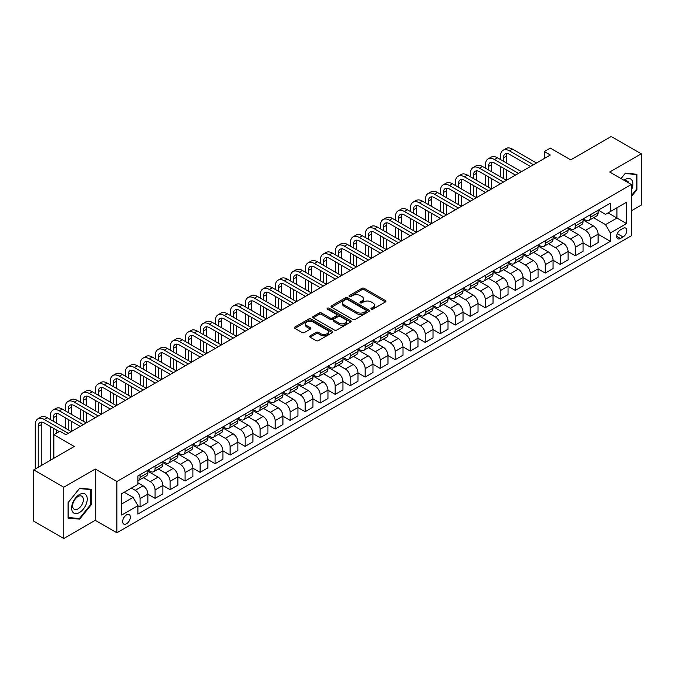 <?xml version="1.0" encoding="UTF-8"?>
<svg xmlns="http://www.w3.org/2000/svg" width="675" height="675" viewBox="0 0 675 675"><rect width="100%" height="100%" fill="white"/><g stroke="black" fill="none" stroke-linecap="round" stroke-linejoin="round"><path stroke-width="1.01" d="M371.267 309.167A1.164 0.675 0 0 0 372.921 309.167L385.442 301.944A1.671 0.962 0 0 0 385.931 301.261A1.671 0.962 0 0 0 385.442 300.577L364.23 288.335A1.671 0.962 0 0 0 361.876 288.335L349.355 295.566A1.164 0.675 0 0 0 349.009 296.038A1.164 0.675 0 0 0 349.355 296.511A1.164 0.675 0 0 0 351 296.511L352.62 295.582A5.333 3.08 0 0 1 360.163 295.582L361.935 296.603A5.333 3.08 0 0 1 363.496 298.78A5.333 3.08 0 0 1 361.935 300.957L360.307 301.894A1.164 0.675 0 0 0 359.969 302.366A1.164 0.675 0 0 0 360.307 302.839A1.164 0.675 0 0 0 361.96 302.839L363.58 301.911A5.333 3.08 0 0 1 371.123 301.911L372.887 302.923A5.333 3.08 0 0 1 374.456 305.108A5.333 3.08 0 0 1 372.887 307.285L371.267 308.213A1.164 0.675 0 0 0 370.929 308.694A1.164 0.675 0 0 0 371.267 309.167L371.267 308.213M126.495 523.783A5.434 3.139 120 0 0 130.047 518.999A5.434 3.139 120 0 0 129.212 514.645A5.434 3.139 120 0 0 126.495 514.915A5.434 3.139 120 0 0 122.943 519.699A5.434 3.139 120 0 0 123.778 524.053A5.434 3.139 120 0 0 126.495 523.783M310.137 335.821A1.671 0.962 0 0 0 309.648 336.504A1.671 0.962 0 0 0 310.137 337.188L316.086 340.622A1.671 0.962 0 0 0 318.448 340.622L332.353 332.589A1.671 0.962 0 0 0 332.843 331.914A1.671 0.962 0 0 0 332.353 331.231L311.141 318.988A1.671 0.962 0 0 0 308.779 318.988L294.874 327.012A1.671 0.962 0 0 0 294.384 327.696A1.671 0.962 0 0 0 294.874 328.371L302.062 332.522A1.671 0.962 0 0 0 304.425 332.522L310.373 329.088A1.671 0.962 0 0 0 310.863 328.404A1.671 0.962 0 0 0 310.373 327.729L306.804 325.671A4.455 2.573 0 0 1 305.505 323.848A4.455 2.573 0 0 1 308.256 321.469A4.455 2.573 0 0 1 313.116 322.026L327.08 330.092A4.455 2.573 0 0 1 328.387 331.914A4.455 2.573 0 0 1 325.628 334.285A4.455 2.573 0 0 1 320.777 333.728L318.448 332.387A1.671 0.962 0 0 0 316.086 332.387L310.137 335.821L310.137 337.188M631.344 210.828L641.25 205.107L641.25 153.816L611.238 136.485L570.712 159.882L550.302 148.095L544.303 151.563L550.302 155.022L65.863 434.717L59.864 431.249L53.857 434.717L53.857 458.283M63.762 487.223L63.762 538.515L95.276 520.324L95.276 469.024L63.762 487.223L33.75 469.893L74.267 446.496L53.857 434.717M95.276 469.024L116.893 481.503L631.344 184.486L631.344 235.778L116.893 532.794L116.893 481.503M641.25 153.816L609.736 172.007L631.344 184.486M352.738 319.461A1.671 0.962 0 0 0 355.092 319.461L369.006 311.428A1.671 0.962 0 0 0 369.487 310.753A1.671 0.962 0 0 0 369.006 310.07L347.794 297.827A1.671 0.962 0 0 0 345.431 297.827L331.526 305.851A1.671 0.962 0 0 0 331.037 306.534A1.671 0.962 0 0 0 331.526 307.209L352.738 319.461M327.923 309.42A1.164 0.675 0 0 1 329.113 309.589L350.654 322.026L336.774 330.041A1.671 0.962 0 0 1 334.412 330.041L313.2 317.79L313.2 316.432A1.671 0.962 0 0 0 312.711 317.115A1.671 0.962 0 0 0 313.2 317.79M313.2 316.432L319.157 312.998A1.671 0.962 0 0 1 321.511 312.998L330.109 317.967A1.671 0.962 0 0 0 332.471 317.967L336.42 315.681A1.671 0.962 0 0 0 336.909 315.006A1.671 0.962 0 0 0 336.42 314.322L327.459 309.15A1.164 0.675 0 0 1 327.122 308.677A1.164 0.675 0 0 1 327.839 308.053A1.164 0.675 0 0 1 329.113 308.197L350.679 320.65A1.671 0.962 0 0 1 351.169 321.334A1.671 0.962 0 0 1 350.679 322.009L350.679 320.65M63.762 538.515L33.75 521.184L33.75 469.893M623.059 228.361L620.418 229.888A5.265 3.038 120 0 0 616.984 234.529A5.265 3.038 120 0 0 617.785 238.747A5.265 3.038 120 0 0 620.418 238.486L623.059 236.959A5.265 3.038 120 0 0 626.501 232.318A5.265 3.038 120 0 0 625.691 228.099A5.265 3.038 120 0 0 623.059 228.361M598.269 210.17L605.534 214.363L610.335 211.587L610.335 203.2L137.903 475.959L137.903 484.346L121.694 493.703L121.694 515.05L137.903 505.693L137.903 514.08L610.335 241.321L610.335 232.934L605.534 224.623L593.595 217.73M610.335 211.587L626.543 202.23L626.543 223.577L610.335 232.934M95.276 520.324L116.893 532.794M544.303 151.563L544.303 158.49M608.057 212.903L616.942 218.033L616.942 207.773L626.543 202.23M605.534 224.623L616.942 218.033L626.543 223.577M121.694 503.963L133.102 497.374L124.217 492.244M137.903 505.761L140.062 507.009L140.062 498.623A6.792 3.923 -120 0 0 135.262 490.303L131.414 488.084M140.062 507.009L147.867 502.504L147.867 494.117A6.792 3.923 -120 0 0 143.066 485.798L137.903 482.819M147.867 494.184L155.073 498.344L155.073 489.957A6.792 3.923 -120 0 0 150.263 481.638L143.37 477.664M155.073 498.344L162.877 493.838L162.877 485.452A6.792 3.923 -120 0 0 158.068 477.132L147.867 471.243M162.877 485.528L170.075 489.679L170.075 481.292A6.792 3.923 -120 0 0 165.274 472.981L158.38 468.998M170.075 489.679L177.879 485.173L177.879 476.786A6.792 3.923 -120 0 0 173.078 468.475L162.877 462.577M177.879 476.862L185.085 481.022L185.085 472.635A6.792 3.923 -120 0 0 180.284 464.316L173.391 460.333M185.085 481.022L192.89 476.516L192.89 468.129A6.792 3.923 -120 0 0 188.089 459.81L177.879 453.912M192.89 468.197L200.095 472.357L200.095 463.97A6.792 3.923 -120 0 0 195.286 455.65L188.393 451.668M200.095 472.357L207.9 467.851L207.9 459.464A6.792 3.923 -120 0 0 203.091 451.145L192.89 445.255M207.9 459.532L215.097 463.691L215.097 455.304A6.792 3.923 -120 0 0 210.296 446.985L203.403 443.002M215.097 463.691L222.902 459.186L222.902 450.799A6.792 3.923 -120 0 0 218.101 442.479L207.9 436.59M222.902 450.866L230.108 455.026L230.108 446.639A6.792 3.923 -120 0 0 225.307 438.32L218.413 434.337M230.108 455.026L237.912 450.52L237.912 442.133A6.792 3.923 -120 0 0 233.111 433.814L222.902 427.925M237.912 442.201L245.118 446.361L245.118 437.974A6.792 3.923 -120 0 0 240.308 429.654L233.415 425.672M245.118 446.361L252.914 441.855L252.914 433.468A6.792 3.923 -120 0 0 248.113 425.149L237.912 419.259M252.914 433.536L260.12 437.695L260.12 429.308A6.792 3.923 -120 0 0 255.319 420.989L248.425 417.007M260.12 437.695L267.924 433.19L267.924 424.803A6.792 3.923 -120 0 0 263.123 416.483L252.914 410.594M267.924 424.87L275.13 429.03L275.13 420.643A6.792 3.923 -120 0 0 270.329 412.324L263.436 408.341M275.13 429.03L282.935 424.524L282.935 416.137A6.792 3.923 -120 0 0 278.134 407.818L267.924 401.929M282.935 416.205L290.14 420.365L290.14 411.978A6.792 3.923 -120 0 0 285.331 403.658L278.438 399.684M290.14 420.365L297.937 415.859L297.937 407.472A6.792 3.923 -120 0 0 293.136 399.153L282.935 393.263M297.937 407.54L305.142 411.699L305.142 403.312A6.792 3.923 -120 0 0 300.341 395.002L293.448 391.019M305.142 411.699L312.947 407.194L312.947 398.807A6.792 3.923 -120 0 0 308.146 390.496L297.937 384.598M312.947 398.883L320.152 403.034L320.152 394.647A6.792 3.923 -120 0 0 315.352 386.336L308.45 382.354M320.152 403.034L327.957 398.537L327.957 390.142A6.792 3.923 -120 0 0 323.156 381.831L312.947 375.933M327.957 390.218L335.163 394.377L335.163 385.99A6.792 3.923 -120 0 0 330.353 377.671L323.46 373.688M335.163 394.377L342.959 389.872L342.959 381.485A6.792 3.923 -120 0 0 338.158 373.165L327.957 367.267M342.959 381.552L350.165 385.712L350.165 377.325A6.792 3.923 -120 0 0 345.364 369.006L338.47 365.023M350.165 385.712L357.969 381.206L357.969 372.819A6.792 3.923 -120 0 0 353.168 364.5L342.959 358.611M357.969 372.887L365.175 377.047L365.175 368.66A6.792 3.923 -120 0 0 360.374 360.34L353.472 356.358M365.175 377.047L372.98 372.541L372.98 364.154A6.792 3.923 -120 0 0 368.179 355.835L357.969 349.945M372.98 364.222L380.177 368.381L380.177 359.994A6.792 3.923 -120 0 0 375.376 351.675L368.483 347.692M380.177 368.381L387.982 363.876L387.982 355.489A6.792 3.923 -120 0 0 383.181 347.169L372.98 341.28M387.982 355.556L395.187 359.716L395.187 351.329A6.792 3.923 -120 0 0 390.386 343.01L383.493 339.027M395.187 359.716L402.992 355.21L402.992 346.823A6.792 3.923 -120 0 0 398.191 338.504L387.982 332.615M402.992 346.891L410.198 351.051L410.198 342.664A6.792 3.923 -120 0 0 405.397 334.344L398.495 330.362M410.198 351.051L418.002 346.545L418.002 338.158A6.792 3.923 -120 0 0 413.201 329.839L402.992 323.949M418.002 338.226L425.199 342.385L425.199 333.998A6.792 3.923 -120 0 0 420.398 325.679L413.505 321.705M425.199 342.385L433.004 337.88L433.004 329.493A6.792 3.923 -120 0 0 428.203 321.173L418.002 315.284M433.004 329.56L440.21 333.72L440.21 325.333A6.792 3.923 -120 0 0 435.409 317.014L428.515 313.04M440.21 333.72L448.014 329.214L448.014 320.827A6.792 3.923 -120 0 0 443.213 312.508L433.004 306.619M448.014 320.895L455.22 325.055L455.22 316.668A6.792 3.923 -120 0 0 450.419 308.357L443.517 304.374M455.22 325.055L463.025 320.549L463.025 312.162A6.792 3.923 -120 0 0 458.224 303.851L448.014 297.953M463.025 312.238L470.222 316.398L470.222 308.002A6.792 3.923 -120 0 0 465.421 299.692L458.528 295.709M470.222 316.398L478.027 311.892L478.027 303.497A6.792 3.923 -120 0 0 473.226 295.186L463.025 289.288M478.027 303.573L485.232 307.733L485.232 299.346A6.792 3.923 -120 0 0 480.431 291.026L473.538 287.044M485.232 307.733L493.037 303.227L493.037 294.84A6.792 3.923 -120 0 0 488.236 286.521L478.027 280.623M493.037 294.907L500.243 299.067L500.243 290.68A6.792 3.923 -120 0 0 495.442 282.361L488.54 278.378M500.243 299.067L508.047 294.562L508.047 286.175A6.792 3.923 -120 0 0 503.238 277.855L493.037 271.966M508.047 286.242L515.244 290.402L515.244 282.015A6.792 3.923 -120 0 0 510.443 273.696L503.55 269.713M515.244 290.402L523.049 285.896L523.049 277.509A6.792 3.923 -120 0 0 518.248 269.19L508.047 263.301M523.049 277.577L530.255 281.737L530.255 273.35A6.792 3.923 -120 0 0 525.454 265.03L518.56 261.048M530.255 281.737L538.059 277.231L538.059 268.844A6.792 3.923 -120 0 0 533.258 260.525L523.049 254.635M538.059 268.912L545.265 273.071L545.265 264.684A6.792 3.923 -120 0 0 540.464 256.365L533.562 252.382M545.265 273.071L553.07 268.566L553.07 260.179A6.792 3.923 -120 0 0 548.26 251.859L538.059 245.97M553.07 260.246L560.267 264.406L560.267 256.019A6.792 3.923 -120 0 0 555.466 247.7L548.572 243.717M560.267 264.406L568.072 259.9L568.072 251.513A6.792 3.923 -120 0 0 563.271 243.194L553.07 237.305M568.072 251.581L575.277 255.741L575.277 247.354A6.792 3.923 -120 0 0 570.476 239.034L563.583 235.06M575.277 255.741L583.082 251.235L583.082 242.848A6.792 3.923 -120 0 0 578.281 234.529L568.072 228.639M583.082 242.916L590.288 247.075L590.288 238.688A6.792 3.923 -120 0 0 585.487 230.369L578.585 226.395M590.288 247.075L598.092 242.57L598.092 234.183A6.792 3.923 -120 0 0 593.283 225.863L583.082 219.974M583.259 218.835L585.487 220.118A6.792 3.923 -120 0 0 588.878 220.447A6.792 3.923 -120 0 0 590.288 217.342L590.288 214.777M568.257 227.492L570.476 228.774A6.792 3.923 -120 0 0 573.868 229.112A6.792 3.923 -120 0 0 575.277 226.007L575.277 223.442M553.247 236.157L555.466 237.44A6.792 3.923 -120 0 0 558.866 237.777A6.792 3.923 -120 0 0 560.267 234.672L560.267 232.107M538.237 244.823L540.464 246.105A6.792 3.923 -120 0 0 543.856 246.442A6.792 3.923 -120 0 0 545.265 243.337L545.265 240.773M523.235 253.488L525.454 254.77A6.792 3.923 -120 0 0 528.846 255.108A6.792 3.923 -120 0 0 530.255 252.003L530.255 249.438M508.224 262.153L510.443 263.436A6.792 3.923 -120 0 0 513.844 263.773A6.792 3.923 -120 0 0 515.244 260.66L515.244 258.095M493.214 270.818L495.442 272.101A6.792 3.923 -120 0 0 498.833 272.438A6.792 3.923 -120 0 0 500.243 269.325L500.243 266.76M478.212 279.484L480.431 280.766A6.792 3.923 -120 0 0 483.823 281.104A6.792 3.923 -120 0 0 485.232 277.99L485.232 275.425M463.202 288.149L465.421 289.432A6.792 3.923 -120 0 0 468.821 289.769A6.792 3.923 -120 0 0 470.222 286.656L470.222 284.091M448.192 296.814L450.419 298.097A6.792 3.923 -120 0 0 453.811 298.434A6.792 3.923 -120 0 0 455.22 295.321L455.22 292.756M433.19 305.48L435.409 306.762A6.792 3.923 -120 0 0 438.801 307.091A6.792 3.923 -120 0 0 440.21 303.986L440.21 301.421M418.179 314.137L420.398 315.419A6.792 3.923 -120 0 0 423.799 315.757A6.792 3.923 -120 0 0 425.199 312.652L425.199 310.087M403.169 322.802L405.397 324.084A6.792 3.923 -120 0 0 408.788 324.422A6.792 3.923 -120 0 0 410.198 321.317L410.198 318.752M388.167 331.467L390.386 332.75A6.792 3.923 -120 0 0 393.778 333.087A6.792 3.923 -120 0 0 395.187 329.982L395.187 327.417M373.157 340.132L375.376 341.415A6.792 3.923 -120 0 0 378.776 341.752A6.792 3.923 -120 0 0 380.177 338.648L380.177 336.082M358.147 348.798L360.374 350.08A6.792 3.923 -120 0 0 363.766 350.418A6.792 3.923 -120 0 0 365.175 347.304L365.175 344.739M343.145 357.463L345.364 358.746A6.792 3.923 -120 0 0 348.756 359.083A6.792 3.923 -120 0 0 350.165 355.97L350.165 353.405M328.134 366.128L330.353 367.411A6.792 3.923 -120 0 0 333.754 367.748A6.792 3.923 -120 0 0 335.163 364.635L335.163 362.07M313.124 374.794L315.352 376.076A6.792 3.923 -120 0 0 318.743 376.414A6.792 3.923 -120 0 0 320.152 373.3L320.152 370.735M298.122 383.459L300.341 384.742A6.792 3.923 -120 0 0 303.742 385.079A6.792 3.923 -120 0 0 305.142 381.966L305.142 379.401M283.112 392.124L285.331 393.407A6.792 3.923 -120 0 0 288.731 393.736A6.792 3.923 -120 0 0 290.14 390.631L290.14 388.066M268.102 400.781L270.329 402.064A6.792 3.923 -120 0 0 273.721 402.401A6.792 3.923 -120 0 0 275.13 399.296L275.13 396.731M253.1 409.447L255.319 410.729A6.792 3.923 -120 0 0 258.719 411.067A6.792 3.923 -120 0 0 260.12 407.962L260.12 405.397M238.089 418.112L240.308 419.394A6.792 3.923 -120 0 0 243.709 419.732A6.792 3.923 -120 0 0 245.118 416.627L245.118 414.062M223.087 426.777L225.307 428.06A6.792 3.923 -120 0 0 228.698 428.397A6.792 3.923 -120 0 0 230.108 425.292L230.108 422.727M208.077 435.443L210.296 436.725A6.792 3.923 -120 0 0 213.697 437.062A6.792 3.923 -120 0 0 215.097 433.949L215.097 431.384M193.067 444.108L195.286 445.39A6.792 3.923 -120 0 0 198.686 445.728A6.792 3.923 -120 0 0 200.095 442.614L200.095 440.049M178.065 452.773L180.284 454.056A6.792 3.923 -120 0 0 183.676 454.393A6.792 3.923 -120 0 0 185.085 451.28L185.085 448.715M163.055 461.438L165.274 462.721A6.792 3.923 -120 0 0 168.674 463.058A6.792 3.923 -120 0 0 170.075 459.945L170.075 457.38M148.044 470.104L150.263 471.386A6.792 3.923 -120 0 0 153.664 471.715A6.792 3.923 -120 0 0 155.073 468.61L155.073 466.045M598.092 234.259L610.335 241.321M588.878 220.447L596.683 215.941A6.792 3.923 -120 0 0 598.092 212.836L598.092 210.271M573.868 229.112L581.673 224.606A6.792 3.923 -120 0 0 583.082 221.501L583.082 218.936M558.866 237.777L566.671 233.272A6.792 3.923 -120 0 0 568.072 230.167L568.072 227.602M543.856 246.442L551.661 241.937A6.792 3.923 -120 0 0 553.07 238.832L553.07 236.267M528.846 255.108L536.65 250.602A6.792 3.923 -120 0 0 538.059 247.497L538.059 244.932M513.844 263.773L521.648 259.267A6.792 3.923 -120 0 0 523.049 256.154L523.049 253.589M498.833 272.438L506.638 267.933A6.792 3.923 -120 0 0 508.047 264.819L508.047 262.254M483.823 281.104L491.628 276.598A6.792 3.923 -120 0 0 493.037 273.485L493.037 270.92M468.821 289.769L476.626 285.263A6.792 3.923 -120 0 0 478.027 282.15L478.027 279.585M453.811 298.434L461.616 293.929A6.792 3.923 -120 0 0 463.025 290.815L463.025 288.25M438.801 307.091L446.605 302.586A6.792 3.923 -120 0 0 448.014 299.481L448.014 296.916M423.799 315.757L431.603 311.251A6.792 3.923 -120 0 0 433.004 308.146L433.004 305.581M408.788 324.422L416.593 319.916A6.792 3.923 -120 0 0 418.002 316.811L418.002 314.246M393.778 333.087L401.583 328.582A6.792 3.923 -120 0 0 402.992 325.477L402.992 322.912M378.776 341.752L386.581 337.247A6.792 3.923 -120 0 0 387.982 334.142L387.982 331.577M363.766 350.418L371.571 345.912A6.792 3.923 -120 0 0 372.98 342.799L372.98 340.234M348.756 359.083L356.56 354.577A6.792 3.923 -120 0 0 357.969 351.464L357.969 348.899M333.754 367.748L341.558 363.243A6.792 3.923 -120 0 0 342.959 360.129L342.959 357.564M318.743 376.414L326.548 371.908A6.792 3.923 -120 0 0 327.957 368.795L327.957 366.23M303.742 385.079L311.538 380.573A6.792 3.923 -120 0 0 312.947 377.46L312.947 374.895M288.731 393.736L296.536 389.23A6.792 3.923 -120 0 0 297.937 386.125L297.937 383.56M273.721 402.401L281.526 397.896A6.792 3.923 -120 0 0 282.935 394.791L282.935 392.226M258.719 411.067L266.515 406.561A6.792 3.923 -120 0 0 267.924 403.456L267.924 400.891M243.709 419.732L251.513 415.226A6.792 3.923 -120 0 0 252.914 412.121L252.914 409.556M228.698 428.397L236.503 423.892A6.792 3.923 -120 0 0 237.912 420.787L237.912 418.222M213.697 437.062L221.493 432.557A6.792 3.923 -120 0 0 222.902 429.443L222.902 426.878M198.686 445.728L206.491 441.222A6.792 3.923 -120 0 0 207.9 438.109L207.9 435.544M183.676 454.393L191.481 449.888A6.792 3.923 -120 0 0 192.89 446.774L192.89 444.209M168.674 463.058L176.479 458.553A6.792 3.923 -120 0 0 177.879 455.439L177.879 452.874M153.664 471.715L161.468 467.21A6.792 3.923 -120 0 0 162.877 464.105L162.877 461.54M137.903 480.659A6.792 3.923 -120 0 0 138.653 480.381L146.458 475.875A6.792 3.923 -120 0 0 147.867 472.77L147.867 470.205M138.653 480.381A6.792 3.923 -120 0 0 140.062 477.276L140.062 474.711M133.102 497.374L137.903 505.693M631.344 196.627L636.93 189.683L636.93 174.234L625.345 173.197L621.051 178.537M68.091 518.096L79.675 519.134L91.26 504.723L91.26 489.274L79.675 488.236L68.091 502.647L68.091 518.096M636.331 189.329L636.93 189.683M90.661 504.368L91.26 504.723M78.452 518.425L79.675 519.134M371.739 309.336L372.887 308.669A5.333 3.08 0 0 0 374.456 306.492L374.456 305.108M363.496 298.78L363.496 300.164A5.333 3.08 0 0 1 361.935 302.341L360.779 303.007M385.442 300.577L385.442 301.944L364.23 289.718A1.671 0.962 0 0 0 361.876 289.718L349.819 296.679M368.98 311.445L347.794 299.211A1.671 0.962 0 0 0 345.431 299.211L331.552 307.226M366.052 311.226A1.164 0.675 0 0 0 366.398 310.753A1.164 0.675 0 0 0 366.052 310.272L347.439 299.523A1.164 0.675 0 0 0 345.786 299.523L344.081 300.51A5.333 3.08 0 0 0 342.512 302.687A5.333 3.08 0 0 0 344.081 304.864L356.805 312.213A5.333 3.08 0 0 0 364.348 312.213L366.052 311.226L366.052 312.618A1.164 0.675 0 0 0 366.398 312.137L366.398 310.753M342.512 302.687L342.512 304.079A5.333 3.08 0 0 0 344.081 306.256L344.081 304.864M366.052 312.618L364.348 313.597A5.333 3.08 0 0 1 356.805 313.597L344.081 306.256M313.225 317.807L319.157 314.381L319.157 312.998M336.909 315.006L336.909 316.389A1.671 0.962 0 0 1 336.42 317.073L332.471 319.351A1.671 0.962 0 0 1 330.109 319.351L321.511 314.381A1.671 0.962 0 0 0 319.157 314.381M339.036 323.114A4.455 2.573 0 0 0 343.896 323.679A4.455 2.573 0 0 0 346.646 321.3A4.455 2.573 0 0 0 345.347 319.477L340.428 316.634A1.671 0.962 0 0 0 338.065 316.634L334.117 318.912A1.671 0.962 0 0 0 333.627 319.596A1.671 0.962 0 0 0 334.117 320.279L339.036 323.114L339.036 324.506A4.455 2.573 0 0 0 343.896 325.063A4.455 2.573 0 0 0 346.646 322.684L346.646 321.3M333.627 319.596L333.627 320.979A1.671 0.962 0 0 0 334.117 321.663L334.117 320.279M339.036 324.506L334.117 321.663M328.387 331.914L328.387 333.298A4.455 2.573 0 0 1 325.628 335.677A4.455 2.573 0 0 1 320.777 335.121L318.448 333.771A1.671 0.962 0 0 0 316.086 333.771L310.163 337.196M305.505 323.848L305.505 325.232A4.455 2.573 0 0 0 306.804 327.054L306.804 325.671M310.348 329.105L306.804 327.054M332.328 332.606L311.141 320.372A1.671 0.962 0 0 0 308.779 320.372L294.899 328.387L294.874 327.012M500.479 159.528L500.479 156.068A12.732 7.349 60 0 1 503.12 150.238L506.123 148.5A12.732 7.349 60 0 1 512.485 149.133L536.498 162.996M503.12 150.238A12.732 7.349 60 0 1 509.482 150.871L533.495 164.734M530.499 166.463L509.482 154.33A8.488 4.902 -120 0 0 505.237 153.917A8.488 4.902 -120 0 0 503.483 157.798L503.483 161.266M507.018 153.52A8.488 4.902 -120 0 0 506.486 156.068L506.486 162.996M503.483 168.193L503.483 178.597M506.486 169.931L506.486 180.326L482.473 166.463L479.469 168.193L503.483 182.056M500.479 176.858L500.479 166.463M485.477 168.193L485.477 164.734A12.732 7.349 60 0 1 488.109 158.903L491.113 157.165A12.732 7.349 60 0 1 497.475 157.798L521.488 171.661M488.109 158.903A12.732 7.349 60 0 1 494.48 159.528L518.493 173.399M515.489 175.129L494.48 162.996A8.488 4.902 -120 0 0 490.236 162.574A8.488 4.902 -120 0 0 488.472 166.463L488.472 169.931M492.007 162.186A8.488 4.902 -120 0 0 491.476 164.734L491.476 171.661M488.472 176.858L488.472 187.262M491.476 178.597L491.476 188.992L467.463 175.129L464.459 176.858L488.472 190.721M485.477 185.524L485.477 175.129M500.479 183.794L479.469 171.661A8.488 4.902 -120 0 0 475.225 171.239A8.488 4.902 -120 0 0 473.47 175.129L473.47 178.597M476.997 170.851A8.488 4.902 -120 0 0 476.466 173.399L476.466 180.326M473.47 185.524L473.47 195.919M476.466 187.262L476.466 197.657L452.461 183.794L449.457 185.524L473.47 199.387M470.467 194.189L470.467 183.794M470.467 176.858L470.467 173.399A12.732 7.349 60 0 1 473.099 167.569A12.732 7.349 60 0 1 479.469 168.193M473.099 167.569L476.103 165.831A12.732 7.349 60 0 1 482.473 166.463M485.477 192.459L464.459 180.326A8.488 4.902 -120 0 0 460.215 179.904A8.488 4.902 -120 0 0 458.46 183.794L458.46 187.262M461.995 179.516A8.488 4.902 -120 0 0 461.464 182.056L461.464 188.992M458.46 194.189L458.46 204.584M461.464 195.919L461.464 206.322L437.451 192.459L434.447 194.189L458.46 208.052M455.456 202.854L455.456 192.459M455.456 185.524L455.456 182.056A12.732 7.349 60 0 1 458.097 176.234A12.732 7.349 60 0 1 464.459 176.858M458.097 176.234L461.101 174.496A12.732 7.349 60 0 1 467.463 175.129M470.467 201.125L449.457 188.992A8.488 4.902 -120 0 0 445.213 188.57A8.488 4.902 -120 0 0 443.45 192.459L443.45 195.919M446.985 188.182A8.488 4.902 -120 0 0 446.453 190.721L446.453 197.657M443.45 202.854L443.45 213.249M446.453 204.584L446.453 214.988L422.44 201.125L419.437 202.854L443.45 216.717M440.454 211.52L440.454 201.125M440.454 194.189L440.454 190.721A12.732 7.349 60 0 1 443.087 184.891A12.732 7.349 60 0 1 449.457 185.524M443.087 184.891L446.091 183.161A12.732 7.349 60 0 1 452.461 183.794M631.344 190.308A11.036 6.37 120 0 0 631.859 180.098A11.036 6.37 120 0 0 623.978 180.233M628.822 183.026A7.552 4.362 120 0 0 628.307 181.929A7.552 4.362 120 0 0 627.455 181.145A7.552 4.362 120 0 0 625.143 180.908M625.075 173.526L636.331 174.538L636.331 189.506L631.344 195.708M635.58 174.108L636.331 174.538M621.067 178.554L625.101 173.543M79.431 494.53A11.036 6.37 120 0 0 71.626 508.047A11.036 6.37 120 0 0 79.431 512.553A11.036 6.37 120 0 0 87.235 499.036A11.036 6.37 120 0 0 79.431 494.53M78.013 496.555A7.552 4.362 120 0 0 73.077 503.212A7.552 4.362 120 0 0 74.233 509.271A7.552 4.362 120 0 0 78.013 508.891A7.552 4.362 120 0 0 82.949 502.234A7.552 4.362 120 0 0 81.793 496.184A7.552 4.362 120 0 0 78.013 496.555M90.661 504.546L79.431 518.51L68.209 517.514L68.209 502.546L79.431 488.582L90.661 489.577L90.661 504.546M89.91 489.147L90.661 489.577M455.456 209.782L434.447 197.657A8.488 4.902 -120 0 0 430.203 197.235A8.488 4.902 -120 0 0 428.448 201.125L428.448 204.584M431.975 196.847A8.488 4.902 -120 0 0 431.443 199.387L431.443 206.322M428.448 211.52L428.448 221.915M431.443 213.249L431.443 223.653L407.438 209.782L404.435 211.52L428.448 225.382M425.444 220.185L425.444 209.79M425.444 202.854L425.444 199.387A12.732 7.349 60 0 1 428.085 193.556A12.732 7.349 60 0 1 434.447 194.189M428.085 193.556L431.08 191.827A12.732 7.349 60 0 1 437.451 192.459M440.454 218.447L419.437 206.322A8.488 4.902 -120 0 0 415.192 205.9A8.488 4.902 -120 0 0 413.438 209.79L413.438 213.249M416.973 205.504A8.488 4.902 -120 0 0 416.441 208.052L416.441 214.988M413.438 220.185L413.438 230.58M416.441 221.915L416.441 232.31L392.428 218.447L389.424 220.185L413.438 234.048M410.434 228.85L410.434 218.447M410.434 211.52L410.434 208.052A12.732 7.349 60 0 1 413.075 202.222A12.732 7.349 60 0 1 419.437 202.854M413.075 202.222L416.078 200.492A12.732 7.349 60 0 1 422.44 201.125M425.444 227.112L404.435 214.988A8.488 4.902 -120 0 0 400.191 214.566A8.488 4.902 -120 0 0 398.427 218.447L398.427 221.915M401.962 214.169A8.488 4.902 -120 0 0 401.431 216.717L401.431 223.653M398.427 228.85L398.427 239.245M401.431 230.58L401.431 240.975L377.418 227.112L374.414 228.85L398.427 242.713M395.432 237.516L395.432 227.112M395.432 220.185L395.432 216.717A12.732 7.349 60 0 1 398.064 210.887A12.732 7.349 60 0 1 404.435 211.52M398.064 210.887L401.068 209.157A12.732 7.349 60 0 1 407.438 209.782M410.434 235.778L389.424 223.653A8.488 4.902 -120 0 0 385.18 223.231A8.488 4.902 -120 0 0 383.425 227.112L383.425 230.58M386.952 222.834A8.488 4.902 -120 0 0 386.421 225.382L386.421 232.31M383.425 237.516L383.425 247.911M386.421 239.245L386.421 249.64L362.416 235.778L359.412 237.516L383.425 251.378M380.422 246.172L380.422 235.778M380.422 228.85L380.422 225.382A12.732 7.349 60 0 1 383.062 219.552A12.732 7.349 60 0 1 389.424 220.185M383.062 219.552L386.058 217.823A12.732 7.349 60 0 1 392.428 218.447M395.432 244.443L374.414 232.31A8.488 4.902 -120 0 0 370.17 231.896A8.488 4.902 -120 0 0 368.415 235.778L368.415 239.245M371.95 231.5A8.488 4.902 -120 0 0 371.419 234.048L371.419 240.975M368.415 246.172L368.415 256.576M371.419 247.911L371.419 258.306L347.406 244.443L344.402 246.172L368.415 260.035M365.411 254.838L365.411 244.443M365.411 237.516L365.411 234.048A12.732 7.349 60 0 1 368.052 228.218A12.732 7.349 60 0 1 374.414 228.85M368.052 228.218L371.056 226.488A12.732 7.349 60 0 1 377.418 227.112M380.422 253.108L359.412 240.975A8.488 4.902 -120 0 0 355.168 240.562A8.488 4.902 -120 0 0 353.405 244.443L353.405 247.911M356.94 240.165A8.488 4.902 -120 0 0 356.408 242.713L356.408 249.64M353.405 254.838L353.405 265.241M356.408 256.576L356.408 266.971L332.395 253.108L329.4 254.838L353.405 268.701M350.409 263.503L350.409 253.108M350.409 246.172L350.409 242.713A12.732 7.349 60 0 1 353.042 236.883A12.732 7.349 60 0 1 359.412 237.516M353.042 236.883L356.046 235.145A12.732 7.349 60 0 1 362.416 235.778M365.411 261.773L344.402 249.64A8.488 4.902 -120 0 0 340.158 249.218A8.488 4.902 -120 0 0 338.403 253.108L338.403 256.576M341.93 248.83A8.488 4.902 -120 0 0 341.398 251.378L341.398 258.306M338.403 263.503L338.403 273.907M341.398 265.241L341.398 275.636L317.393 261.773L314.39 263.503L338.403 277.366M335.399 272.168L335.399 261.773M335.399 254.838L335.399 251.378A12.732 7.349 60 0 1 338.04 245.548A12.732 7.349 60 0 1 344.402 246.172M338.04 245.548L341.035 243.81A12.732 7.349 60 0 1 347.406 244.443M350.409 270.439L329.4 258.306A8.488 4.902 -120 0 0 325.148 257.884A8.488 4.902 -120 0 0 323.392 261.773L323.392 265.241M326.928 257.496A8.488 4.902 -120 0 0 326.396 260.044L326.396 266.971M323.392 272.168L323.392 282.563M326.396 273.907L326.396 284.302L302.383 270.439L299.379 272.168L323.392 286.031M320.389 280.834L320.389 270.439M320.389 263.503L320.389 260.044A12.732 7.349 60 0 1 323.03 254.213A12.732 7.349 60 0 1 329.4 254.838M323.03 254.213L326.033 252.475A12.732 7.349 60 0 1 332.395 253.108M335.399 279.104L314.39 266.971A8.488 4.902 -120 0 0 310.146 266.549A8.488 4.902 -120 0 0 308.382 270.439L308.382 273.907M311.918 266.161A8.488 4.902 -120 0 0 311.386 268.701L311.386 275.636M308.382 280.834L308.382 291.229M311.386 282.563L311.386 292.967L287.373 279.104L284.377 280.834L308.382 294.697M305.387 289.499L305.387 279.104M305.387 272.168L305.387 268.701A12.732 7.349 60 0 1 308.019 262.879A12.732 7.349 60 0 1 314.39 263.503M308.019 262.879L311.023 261.141A12.732 7.349 60 0 1 317.393 261.773M320.389 287.769L299.379 275.636A8.488 4.902 -120 0 0 295.135 275.214A8.488 4.902 -120 0 0 293.38 279.104L293.38 282.563M296.907 274.826A8.488 4.902 -120 0 0 296.376 277.366L296.376 284.302M293.38 289.499L293.38 299.894M296.376 291.229L296.376 301.632L272.371 287.769L269.367 289.499L293.38 303.362M290.377 298.164L290.377 287.769M290.377 280.834L290.377 277.366A12.732 7.349 60 0 1 293.017 271.536A12.732 7.349 60 0 1 299.379 272.168M293.017 271.536L296.013 269.806A12.732 7.349 60 0 1 302.383 270.439M305.387 296.426L284.377 284.302A8.488 4.902 -120 0 0 280.125 283.88A8.488 4.902 -120 0 0 278.37 287.769L278.37 291.229M281.905 283.492A8.488 4.902 -120 0 0 281.374 286.031L281.374 292.967M278.37 298.164L278.37 308.559M281.374 299.894L281.374 310.289L257.361 296.426L254.357 298.164L278.37 312.027M275.366 306.83L275.366 296.426M275.366 289.499L275.366 286.031A12.732 7.349 60 0 1 278.007 280.201A12.732 7.349 60 0 1 284.377 280.834M278.007 280.201L281.011 278.471A12.732 7.349 60 0 1 287.373 279.104M290.377 305.092L269.367 292.967A8.488 4.902 -120 0 0 265.123 292.545A8.488 4.902 -120 0 0 263.36 296.426L263.36 299.894M266.895 292.148A8.488 4.902 -120 0 0 266.363 294.697L266.363 301.632M263.36 306.83L263.36 317.225M266.363 308.559L266.363 318.954L242.35 305.092L239.355 306.83L263.36 320.692M260.364 315.495L260.364 305.092M260.364 298.164L260.364 294.697A12.732 7.349 60 0 1 262.997 288.866A12.732 7.349 60 0 1 269.367 289.499M262.997 288.866L266.001 287.137A12.732 7.349 60 0 1 272.371 287.769M275.366 313.757L254.357 301.632A8.488 4.902 -120 0 0 250.113 301.21A8.488 4.902 -120 0 0 248.358 305.092L248.358 308.559M251.893 300.814A8.488 4.902 -120 0 0 251.362 303.362L251.362 310.298M248.358 315.495L248.358 325.89M251.362 317.225L251.362 327.62L227.348 313.757L224.345 315.495L248.358 329.358M245.354 324.16L245.354 313.757M245.354 306.83L245.354 303.362A12.732 7.349 60 0 1 247.995 297.532A12.732 7.349 60 0 1 254.357 298.164M247.995 297.532L250.99 295.802A12.732 7.349 60 0 1 257.361 296.426M260.364 322.422L239.355 310.298A8.488 4.902 -120 0 0 235.111 309.876A8.488 4.902 -120 0 0 233.347 313.757L233.347 317.225M236.883 309.479A8.488 4.902 -120 0 0 236.351 312.027L236.351 318.954M233.347 324.16L233.347 334.555M236.351 325.89L236.351 336.285L212.338 322.422L209.334 324.16L233.347 338.023M230.344 332.817L230.344 322.422M230.344 315.495L230.344 312.027A12.732 7.349 60 0 1 232.985 306.197A12.732 7.349 60 0 1 239.355 306.83M232.985 306.197L235.988 304.467A12.732 7.349 60 0 1 242.35 305.092M245.354 331.087L224.345 318.954A8.488 4.902 -120 0 0 220.101 318.541A8.488 4.902 -120 0 0 218.337 322.422L218.337 325.89M221.872 318.144A8.488 4.902 -120 0 0 221.341 320.692L221.341 327.62M218.337 332.817L218.337 343.221M221.341 334.555L221.341 344.95L197.328 331.087L194.332 332.817L218.337 346.68M215.342 341.483L215.342 331.087M215.342 324.16L215.342 320.692A12.732 7.349 60 0 1 217.974 314.862A12.732 7.349 60 0 1 224.345 315.495M217.974 314.862L220.978 313.132A12.732 7.349 60 0 1 227.348 313.757M230.344 339.753L209.334 327.62A8.488 4.902 -120 0 0 205.09 327.198A8.488 4.902 -120 0 0 203.335 331.087L203.335 334.555M206.871 326.81A8.488 4.902 -120 0 0 206.339 329.358L206.339 336.285M203.335 341.483L203.335 351.886M206.339 343.221L206.339 353.616L182.326 339.753L179.322 341.483L203.335 355.345M200.332 350.148L200.332 339.753M200.332 332.817L200.332 329.358A12.732 7.349 60 0 1 202.972 323.527A12.732 7.349 60 0 1 209.334 324.16M202.972 323.527L205.968 321.789A12.732 7.349 60 0 1 212.338 322.422M215.342 348.418L194.332 336.285A8.488 4.902 -120 0 0 190.088 335.863A8.488 4.902 -120 0 0 188.325 339.753L188.325 343.221M191.86 335.475A8.488 4.902 -120 0 0 191.329 338.023L191.329 344.95M188.325 350.148L188.325 360.551M191.329 351.886L191.329 362.281L167.316 348.418L164.312 350.148L188.325 364.011M185.321 358.813L185.321 348.418M185.321 341.483L185.321 338.023A12.732 7.349 60 0 1 187.962 332.193A12.732 7.349 60 0 1 194.332 332.817M187.962 332.193L190.966 330.455A12.732 7.349 60 0 1 197.328 331.087M200.332 357.083L179.322 344.95A8.488 4.902 -120 0 0 175.078 344.528A8.488 4.902 -120 0 0 173.323 348.418L173.323 351.886M176.85 344.14A8.488 4.902 -120 0 0 176.318 346.68L176.318 353.616M173.323 358.813L173.323 369.208M176.318 360.551L176.318 370.946L152.305 357.083L149.31 358.813L173.315 372.676M170.319 367.478L170.319 357.083M170.319 350.148L170.319 346.68A12.732 7.349 60 0 1 172.952 340.858A12.732 7.349 60 0 1 179.322 341.483M172.952 340.858L175.956 339.12A12.732 7.349 60 0 1 182.326 339.753M185.321 365.749L164.312 353.616A8.488 4.902 -120 0 0 160.068 353.194A8.488 4.902 -120 0 0 158.313 357.083L158.313 360.551M161.848 352.806A8.488 4.902 -120 0 0 161.317 355.345L161.317 362.281M158.313 367.478L158.313 377.873M161.317 369.208L161.317 379.612L137.303 365.749L134.3 367.478L158.313 381.341M155.309 376.144L155.309 365.749M155.309 358.813L155.309 355.345A12.732 7.349 60 0 1 157.95 349.515A12.732 7.349 60 0 1 164.312 350.148M157.95 349.515L160.945 347.785A12.732 7.349 60 0 1 167.316 348.418M170.319 374.414L149.31 362.281A8.488 4.902 -120 0 0 145.066 361.859A8.488 4.902 -120 0 0 143.303 365.749L143.303 369.208M146.838 361.471A8.488 4.902 -120 0 0 146.306 364.011L146.306 370.946M143.303 376.144L143.303 386.539M146.306 377.873L146.306 388.277L122.293 374.414L119.289 376.144L143.303 390.007M140.299 384.809L140.299 374.414M140.299 367.478L140.299 364.011A12.732 7.349 60 0 1 142.94 358.18A12.732 7.349 60 0 1 149.31 358.813M142.94 358.18L145.943 356.451A12.732 7.349 60 0 1 152.305 357.083M155.309 383.071L134.3 370.946A8.488 4.902 -120 0 0 130.056 370.524A8.488 4.902 -120 0 0 128.301 374.414L128.301 377.873M131.828 370.136A8.488 4.902 -120 0 0 131.296 372.676L131.296 379.612M128.301 384.809L128.301 395.204M131.296 386.539L131.296 396.934L107.283 383.071L104.287 384.809L128.301 398.672M125.297 393.474L125.297 383.071M125.297 376.144L125.297 372.676A12.732 7.349 60 0 1 127.929 366.846A12.732 7.349 60 0 1 134.3 367.478M127.929 366.846L130.933 365.116A12.732 7.349 60 0 1 137.303 365.749M140.299 391.736L119.289 379.612A8.488 4.902 -120 0 0 115.045 379.19A8.488 4.902 -120 0 0 113.29 383.071L113.29 386.539M116.826 378.793A8.488 4.902 -120 0 0 116.294 381.341L116.294 388.277M113.29 393.474L113.29 403.869M116.294 395.204L116.294 405.599L92.281 391.736L89.277 393.474L113.29 407.337M110.287 402.14L110.287 391.736M110.287 384.809L110.287 381.341A12.732 7.349 60 0 1 112.928 375.511A12.732 7.349 60 0 1 119.289 376.144M112.928 375.511L115.923 373.781A12.732 7.349 60 0 1 122.293 374.414M125.297 400.402L104.287 388.277A8.488 4.902 -120 0 0 100.043 387.855A8.488 4.902 -120 0 0 98.28 391.736L98.28 395.204M101.815 387.458A8.488 4.902 -120 0 0 101.284 390.007L101.284 396.934M98.28 402.14L98.28 412.535M101.284 403.869L101.284 414.264L77.271 400.402L74.267 402.14L98.28 416.002M95.276 410.805L95.276 400.402M95.276 393.474L95.276 390.007A12.732 7.349 60 0 1 97.917 384.176A12.732 7.349 60 0 1 104.287 384.809M97.917 384.176L100.921 382.447A12.732 7.349 60 0 1 107.283 383.071M110.287 409.067L89.277 396.934A8.488 4.902 -120 0 0 85.033 396.52A8.488 4.902 -120 0 0 83.278 400.402L83.278 403.869M86.805 396.124A8.488 4.902 -120 0 0 86.273 398.672L86.273 405.599M83.278 410.805L83.278 421.2M86.273 412.535L86.273 422.93L62.26 409.067L59.265 410.805L83.278 424.668M80.274 419.462L80.274 409.067M80.274 402.14L80.274 398.672A12.732 7.349 60 0 1 82.907 392.842A12.732 7.349 60 0 1 89.277 393.474M82.907 392.842L85.911 391.112A12.732 7.349 60 0 1 92.281 391.736M95.276 417.732L74.267 405.599A8.488 4.902 -120 0 0 70.023 405.186A8.488 4.902 -120 0 0 68.268 409.067L68.268 412.535M71.803 404.789A8.488 4.902 -120 0 0 71.272 407.337L71.272 414.264M68.268 419.462L68.268 429.865M71.272 421.2L71.272 431.595L47.258 417.732L44.255 419.462L68.268 433.325M65.264 428.127L65.264 417.732M65.264 410.805L65.264 407.337A12.732 7.349 60 0 1 67.905 401.507A12.732 7.349 60 0 1 74.267 402.14M67.905 401.507L70.9 399.769A12.732 7.349 60 0 1 77.271 400.402M80.274 426.398L59.265 414.264A8.488 4.902 -120 0 0 55.021 413.843A8.488 4.902 -120 0 0 53.258 417.732L53.258 421.2M56.793 413.454A8.488 4.902 -120 0 0 56.261 416.002L56.261 422.93M53.258 428.127L53.258 458.629M56.261 429.865L56.261 433.325M50.262 460.358L50.262 426.398M50.262 419.462L50.262 416.002A12.732 7.349 60 0 1 52.895 410.172A12.732 7.349 60 0 1 59.265 410.805M52.895 410.172L55.898 408.434A12.732 7.349 60 0 1 62.26 409.067M59.265 431.595L44.255 422.93A8.488 4.902 -120 0 0 40.011 422.508A8.488 4.902 -120 0 0 38.256 426.398L38.256 467.294M41.783 422.12A8.488 4.902 -120 0 0 41.251 424.668L41.251 465.564M35.252 469.024L35.252 424.668A12.732 7.349 60 0 1 37.884 418.837A12.732 7.349 60 0 1 44.255 419.462M37.884 418.837L40.888 417.099A12.732 7.349 60 0 1 47.258 417.732M135.262 490.303L143.066 485.798M150.263 481.638L158.068 477.132M165.274 472.981L173.078 468.475M180.284 464.316L188.089 459.81M195.286 455.65L203.091 451.145M210.296 446.985L218.101 442.479M225.307 438.32L233.111 433.814M240.308 429.654L248.113 425.149M255.319 420.989L263.123 416.483M270.329 412.324L278.134 407.818M285.331 403.658L293.136 399.153M300.341 395.002L308.146 390.496M315.352 386.336L323.156 381.831M330.353 377.671L338.158 373.165M345.364 369.006L353.168 364.5M360.374 360.34L368.179 355.835M375.376 351.675L383.181 347.169M390.386 343.01L398.191 338.504M405.397 334.344L413.201 329.839M420.398 325.679L428.203 321.173M435.409 317.014L443.213 312.508M450.419 308.357L458.224 303.851M465.421 299.692L473.226 295.186M480.431 291.026L488.236 286.521M495.442 282.361L503.238 277.855M510.443 273.696L518.248 269.19M525.454 265.03L533.258 260.525M540.464 256.365L548.26 251.859M555.466 247.7L563.271 243.194M570.476 239.034L578.281 234.529M585.487 230.369L593.283 225.863M590.288 217.342L598.092 212.836M590.288 238.688L598.092 234.183M575.277 247.354L583.082 242.848M575.277 226.007L583.082 221.501M560.267 256.019L568.072 251.513M560.267 234.672L568.072 230.167M545.265 264.684L553.07 260.179M545.265 243.337L553.07 238.832M530.255 273.35L538.059 268.844M530.255 252.003L538.059 247.497M515.244 282.015L523.049 277.509M515.244 260.66L523.049 256.154M500.243 290.68L508.047 286.175M500.243 269.325L508.047 264.819M485.232 299.346L493.037 294.84M485.232 277.99L493.037 273.485M470.222 308.002L478.027 303.497M470.222 286.656L478.027 282.15M455.22 316.668L463.025 312.162M455.22 295.321L463.025 290.815M440.21 325.333L448.014 320.827M440.21 303.986L448.014 299.481M425.199 333.998L433.004 329.493M425.199 312.652L433.004 308.146M410.198 342.664L418.002 338.158M410.198 321.317L418.002 316.811M395.187 351.329L402.992 346.823M395.187 329.982L402.992 325.477M380.177 359.994L387.982 355.489M380.177 338.648L387.982 334.142M365.175 368.66L372.98 364.154M365.175 347.304L372.98 342.799M350.165 377.325L357.969 372.819M350.165 355.97L357.969 351.464M335.163 385.99L342.959 381.485M335.163 364.635L342.959 360.129M320.152 394.647L327.957 390.142M320.152 373.3L327.957 368.795M305.142 403.312L312.947 398.807M305.142 381.966L312.947 377.46M290.14 411.978L297.937 407.472M290.14 390.631L297.937 386.125M275.13 420.643L282.935 416.137M275.13 399.296L282.935 394.791M260.12 429.308L267.924 424.803M260.12 407.962L267.924 403.456M245.118 437.974L252.914 433.468M245.118 416.627L252.914 412.121M230.108 446.639L237.912 442.133M230.108 425.292L237.912 420.787M215.097 455.304L222.902 450.799M215.097 433.949L222.902 429.443M200.095 463.97L207.9 459.464M200.095 442.614L207.9 438.109M185.085 472.635L192.89 468.129M185.085 451.28L192.89 446.774M170.075 481.292L177.879 476.786M170.075 459.945L177.879 455.439M155.073 489.957L162.877 485.452M155.073 468.61L162.877 464.105M140.062 498.623L147.867 494.117M140.062 477.276L147.867 472.77M617.304 233.634L623.059 236.959M616.697 236.334L620.418 238.486M372.887 308.669L372.887 307.285M360.307 302.839L360.307 301.894M361.935 302.341L361.935 300.957M349.355 296.511L349.355 295.566M361.876 289.718L361.876 288.335M364.23 289.718L364.23 288.335M331.526 307.209L331.526 305.851M345.431 299.211L345.431 297.827M347.794 299.211L347.794 297.827M369.006 311.428L369.006 310.07M356.805 313.597L356.805 312.213M364.348 313.597L364.348 312.213M321.511 314.381L321.511 312.998M330.109 319.351L330.109 317.967M332.471 319.351L332.471 317.967M336.42 317.073L336.42 315.681M329.113 309.589L329.113 308.197M316.086 333.771L316.086 332.387M318.448 333.771L318.448 332.387M320.777 335.121L320.777 333.728M310.373 329.088L310.373 327.729M308.779 320.372L308.779 318.988M311.141 320.372L311.141 318.988M332.353 332.589L332.353 331.231M512.485 149.133L509.482 150.871M506.486 156.068L503.483 157.798M497.475 157.798L494.48 159.528M491.476 164.734L488.472 166.463M476.466 173.399L473.47 175.129M461.464 182.056L458.46 183.794M446.453 190.721L443.45 192.459M431.443 199.387L428.448 201.125M416.441 208.052L413.438 209.79M401.431 216.717L398.427 218.447M386.421 225.382L383.425 227.112M371.419 234.048L368.415 235.778M356.408 242.713L353.405 244.443M341.398 251.378L338.403 253.108M326.396 260.044L323.392 261.773M311.386 268.701L308.382 270.439M296.376 277.366L293.38 279.104M281.374 286.031L278.37 287.769M266.363 294.697L263.36 296.426M251.362 303.362L248.358 305.092M236.351 312.027L233.347 313.757M221.341 320.692L218.337 322.422M206.339 329.358L203.335 331.087M191.329 338.023L188.325 339.753M176.318 346.68L173.323 348.418M161.317 355.345L158.313 357.083M146.306 364.011L143.303 365.749M131.296 372.676L128.301 374.414M116.294 381.341L113.29 383.071M101.284 390.007L98.28 391.736M86.273 398.672L83.278 400.402M71.272 407.337L68.268 409.067M56.261 416.002L53.258 417.732M41.251 424.668L38.256 426.398"/></g></svg>

